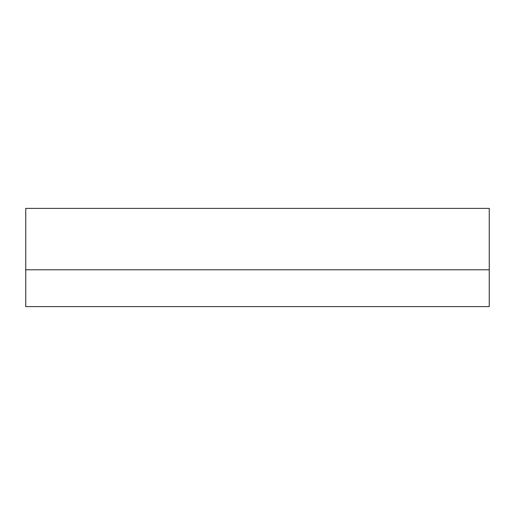 <?xml version="1.0" encoding="UTF-8"?>
<svg xmlns="http://www.w3.org/2000/svg" width="515" height="515" viewBox="0 0 515 515"><rect width="100%" height="100%" fill="white"/><g stroke="black" fill="none" stroke-linecap="round" stroke-linejoin="round"><path stroke-width="0.77" d="M25.75 208.388L489.25 208.388L489.25 269.776L25.75 269.776L25.75 208.388M489.25 269.776L489.25 306.612L25.75 306.612L25.75 269.776"/></g></svg>

